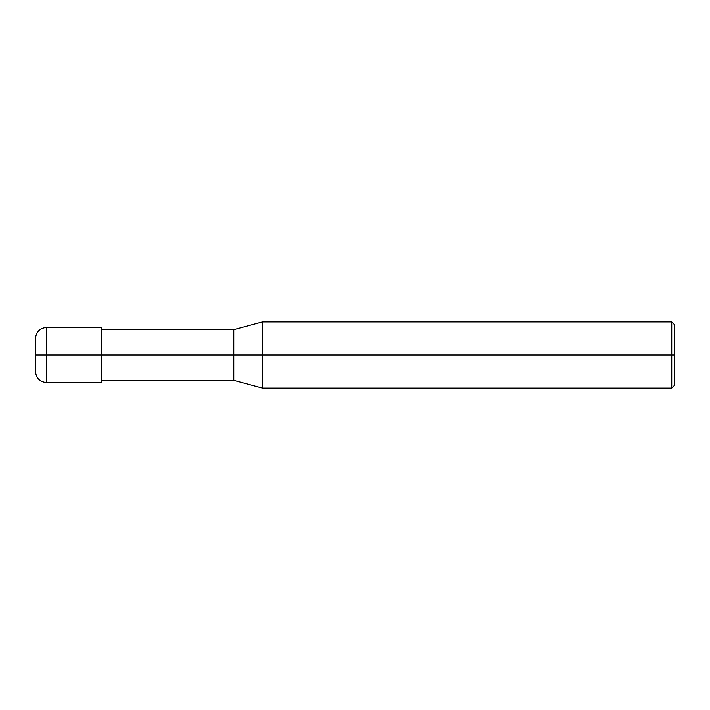 <?xml version="1.0" encoding="UTF-8"?>
<svg xmlns="http://www.w3.org/2000/svg" width="710" height="710" viewBox="0 0 710 710"><rect width="100%" height="100%" fill="white"/><g stroke="black" fill="none" stroke-linecap="round" stroke-linejoin="round"><path stroke-width="1.06" d="M35.5 355L35.5 371.525L35.5 355L46.514 355L46.514 382.539L46.514 327.461L46.514 355L35.5 355L35.5 338.475L35.5 370.176M46.514 355L46.514 382.539L46.514 355L101.601 355L101.601 382.539L101.601 355L101.601 382.539L101.601 355L233.812 355L233.812 380.338L233.812 355L233.812 380.338L233.812 355L262.452 355L262.452 388.05L262.452 355L262.452 388.05L262.452 355L671.749 355L671.749 388.05L671.749 355L671.749 388.05L671.749 355L674.5 355L674.5 385.299L674.5 324.701L674.5 355L671.749 355L671.749 321.95L671.749 355L262.452 355L262.452 321.95L262.452 355L233.812 355L233.812 329.662L233.812 355L101.601 355L101.601 327.461L101.601 355L46.514 355L46.514 327.461L46.514 355M233.812 355L233.812 329.662L233.812 355M262.452 355L262.452 321.95L262.452 355M671.749 355L671.749 321.95L671.749 355M101.601 382.539L46.514 382.539C39.84 381.873 36.166 378.208 35.5 371.525M101.601 327.461L46.514 327.461C39.84 328.127 36.166 331.792 35.5 338.475M101.601 380.338L233.812 380.338L262.452 388.05L671.749 388.05L674.5 385.299M101.601 329.662L233.812 329.662L262.452 321.95L671.749 321.95L674.5 324.701"/></g></svg>
